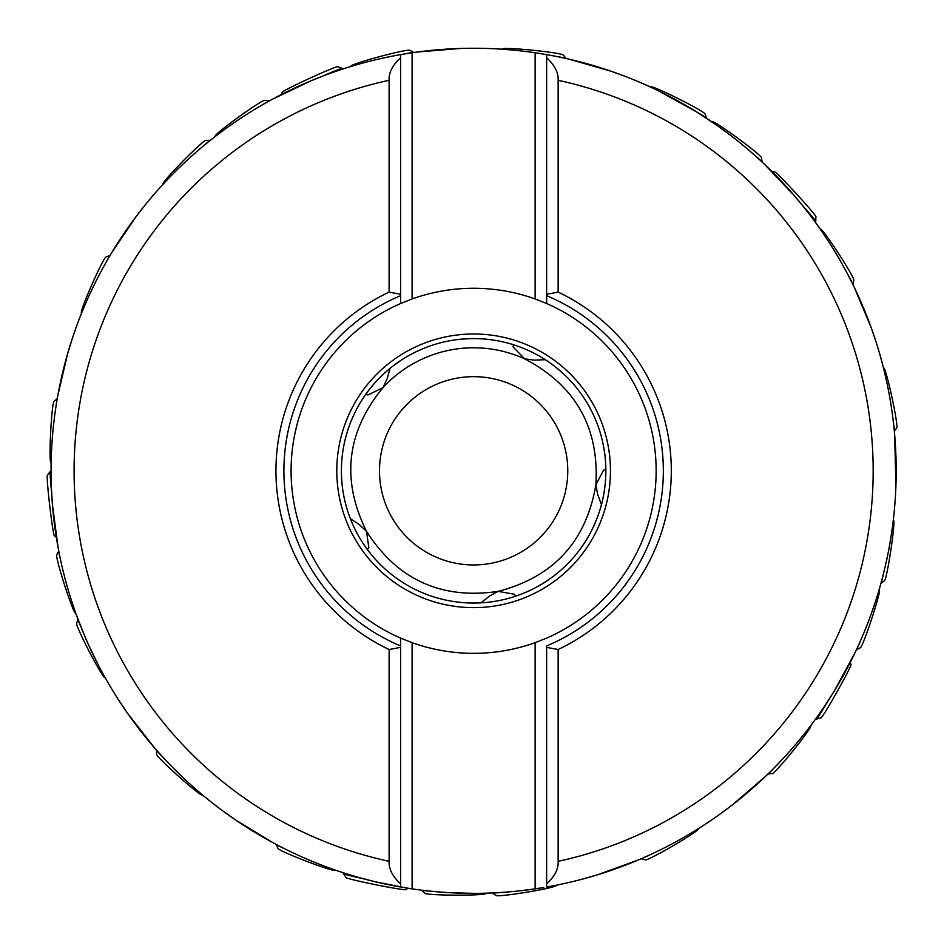 <?xml version="1.0" encoding="UTF-8"?>
<svg xmlns="http://www.w3.org/2000/svg" width="944" height="944" viewBox="0 0 944 944"><rect width="100%" height="100%" fill="white"/><g stroke="black" fill="none" stroke-linecap="round" stroke-linejoin="round"><path stroke-width="1.42" d="M513.418 344.713L513.088 346.908L524.675 358.873L534.422 360.136L545.278 359.676M519.412 346.767L520.758 347.274M521.938 347.734L522.775 348.053M523.767 348.466L525.029 348.985M524.475 348.749L528.522 350.519M527.802 350.189L529.124 350.79M380.326 377.116L381.494 375.972M381.848 375.618L383.406 374.143M384.94 372.727L386.049 371.735M389.943 368.431L390.91 367.653M369.741 389.011L370.721 387.783M370.909 387.536L373.151 384.845M372.514 385.6L373.387 384.574M373.635 384.291L374.662 383.111M375.181 382.532L376.739 380.821M341.563 464.082L341.681 462.064M342.814 451.468L343.073 449.781M342.271 455.598L342.082 457.333M342.07 457.498L341.94 458.878M341.893 459.303L341.74 461.215M341.728 461.463L341.586 463.752M341.575 463.952L341.504 465.545M605.753 475.918L605.588 479.151M605.446 481.133L605.293 483.021M605.399 459.905L605.517 461.333M605.611 462.926L605.706 464.684M605.788 466.584L605.836 468.625M605.836 468.814L605.847 469.923M605.847 470.749L605.836 472.92M604.266 491.21L603.912 493.393M603.735 494.373L603.617 495.022M601.989 502.527L601.835 503.176M605.847 469.699L603.664 470.053L595.865 484.791L597.67 494.432L601.458 504.615M605.847 470.513L605.847 471.422M605.588 479.092L605.552 479.764M605.541 479.835L605.446 481.192M605.305 482.856L605.234 483.599M605.163 484.343L604.892 486.703M533.513 352.926L535.602 354.012M536.511 354.496L538.056 355.345M537.667 355.133L539.295 356.041M551.39 363.877L552.629 364.785M545.184 359.629L547.036 360.832M369.092 389.837L368.066 391.182M364.467 396.185L364.065 396.775M362.048 399.855L361.587 400.586M360.549 402.274L361.292 401.058M362.189 399.642L362.779 398.71M363.11 398.203L364.172 396.622M365.328 394.946L366.272 393.613M366.555 393.223L367.853 391.465M370.544 388.008L371.865 386.379M381.777 375.688L380.715 376.727M379.547 377.895L378.332 379.134M378.261 379.217L383.347 374.202M374.131 383.724L372.998 385.022M371.712 386.568L370.437 388.126M597.163 423.667L597.741 425.225M598.402 427.066L598.862 428.375M599.074 429.013L599.735 431.066M601.009 435.349L601.599 437.568M601.776 438.24L602.661 441.922M602.744 442.288L603.098 443.94M604.88 454.843L605.116 456.872M601.458 436.989L600.95 435.149M575.25 386.226L574.341 385.14M573.15 383.748L572.206 382.686M571.321 381.718L570.754 381.093M570.093 380.385L569.197 379.429M568.3 378.509L569.149 379.382M570.082 380.361L572.359 382.863M573.633 384.314L574.53 385.353M576.052 387.193L577.409 388.893M580.147 392.468L581.492 394.344M582.79 396.197L584.017 398.026M584.725 399.111L585.174 399.819M586.035 401.176L587.817 404.162M589.575 407.253L590.106 408.245M590.661 409.283L591.593 411.088M589.209 406.593L588.844 405.932M588.419 405.188L587.475 403.572M586.436 401.825L585.28 399.985M584.041 398.073L582.743 396.126M581.209 393.931L580.041 392.338M535.744 354.083L534.493 353.434M533.277 352.808L532.31 352.324M531.661 352.006L530.634 351.51M529.372 350.908L530.469 351.428M537.903 355.263L539.225 356.006M539.72 356.289L541.585 357.387M545.349 359.723L547.272 360.997M547.85 361.387L550.954 363.546M553.975 365.8L556.712 367.948M557.786 368.833L558.718 369.6M559.462 370.237L560.311 370.968M558.86 369.729L552.854 364.95M551.001 363.593L549.29 362.378M548.747 362L547.65 361.245M471.363 338.601L470.678 338.613M468.118 338.695L466.702 338.766M465.333 338.849L464.46 338.908M463.669 338.955L462.395 339.061M461.274 339.167L470.242 338.625M472.637 338.589L474.797 338.589M479.245 338.707L481.534 338.825M482.242 338.861L483.765 338.979M483.812 338.979L485.995 339.167M488.048 339.38L489.936 339.592M491.659 339.816L493.205 340.041M494.573 340.253L495.753 340.454M496.721 340.619L497.83 340.819M492.615 339.958L490.62 339.687M489.83 339.58L488.567 339.427M488.355 339.403L486.266 339.191M486.054 339.167L481.959 338.849M481.346 338.813L479.08 338.695M503.86 342.082L505.241 342.424M506.798 342.814L508.509 343.274M510.35 343.793L512.332 344.371M512.498 344.43L513.583 344.761M514.374 345.02L516.451 345.716M520.545 347.191L524.345 348.702M522.516 347.958L524.392 348.714M524.852 348.914L525.478 349.174M527.944 350.259L529.265 350.861M530.599 351.487L531.602 351.982M535.484 353.953L534.056 353.198M532.392 352.36L528.723 350.613M522.303 347.876L520.345 347.109M346.991 432.741L346.755 433.556M346.271 435.243L345.893 436.612M345.492 438.169L345.233 439.172M344.595 441.886L344.808 440.954M345.126 439.644L345.964 436.376M346.472 434.511L346.861 433.19M347.557 430.912L348.23 428.847M349.717 424.635L350.543 422.487M350.802 421.838L352.254 418.345M352.442 417.897L353.08 416.457M353.788 414.923L355.31 411.785M356.938 408.61L357.469 407.619M358.696 405.413L359.05 404.811M356.572 409.295L355.829 410.734M354.118 414.215L353.209 416.186M352.265 418.322L350.708 422.062M350.46 422.688L349.658 424.812M418.806 350.484L417.036 351.31M415.336 352.124L421.649 349.233M423.809 348.324L425.626 347.604M425.732 347.557L427.762 346.79M431.927 345.327L434.051 344.643M434.759 344.43L436.081 344.029M436.187 343.994L442.04 342.412M443.715 342.011L445.226 341.669M446.642 341.362L447.668 341.162M447.881 341.114L446.288 341.445M444.494 341.834L442.913 342.2M442.535 342.294L440.47 342.814M438.264 343.404L436.163 344.005M435.479 344.206L434.523 344.501M433.851 344.702L431.75 345.386M381.801 375.665L380.786 376.656M379.818 377.624L377.423 380.102M385.105 372.585L386.733 371.145M392.48 366.414L401.471 360.006M402.628 359.263L403.643 358.626M404.48 358.106L405.436 357.516M403.879 358.472L403.241 358.873M400.964 360.337L399.3 361.458M398.663 361.894L397.566 362.649M397.412 362.756L395.642 364.03M395.536 364.101L392.256 366.591M63.425 572.265L64.251 575.533M65.36 579.793L67.307 586.814M67.85 588.702L68.959 592.454M69.231 593.363L71.13 599.487M73.018 605.21L74.847 610.567M76.641 615.594L84.146 634.71M84.866 636.398L86.352 639.843M87.91 643.371L85.786 638.545M89.149 646.133L97.114 662.629M98.046 664.434L99.58 667.408M99.12 666.511L98.754 665.815M98.731 665.768L95.202 658.829M95.096 658.617L90.27 648.563M443.35 892.281L447.078 892.528M450.819 892.753L473.628 893.366A422.558 422.558 0 0 0 535.142 888.87L543.756 887.513M412.103 298.953L400.61 303.52L400.61 54.61L412.103 52.758L412.103 298.953A182.534 182.534 0 0 1 535.142 298.953L546.635 303.52L546.635 57.737C554.742 65.254 558.577 72.771 558.14 80.299L558.14 292.109L546.635 294.268L546.635 303.52A182.534 182.534 0 0 1 546.635 638.109L535.142 642.663A182.534 182.534 0 0 1 412.103 642.663L412.103 888.87A422.558 422.558 0 0 0 473.628 893.366M412.103 888.87L400.61 887.018L400.61 883.879C392.503 876.374 388.68 868.858 389.117 861.329L389.117 649.519A197.685 197.685 0 0 1 389.117 292.109L400.61 294.268L400.61 54.61A422.558 422.558 0 0 0 400.61 887.018L400.61 718.632M535.142 298.953L535.142 52.758A422.558 422.558 0 0 0 412.103 52.758M250.384 112.041L248.378 113.292M243.812 116.218L237.735 120.23M234.962 122.106L233.085 123.404M232.106 124.089L226.867 127.794M225.746 128.596L213.261 138.001M212.848 138.32L209.332 141.116M205.65 144.09L202.217 146.945M201.402 147.63L197.39 151.052M196.01 152.255L193.19 154.722M190.31 157.306L188.729 158.745M188.08 159.335L179.702 167.23M176.327 170.534L174.852 172.009M173.413 173.448L171.076 175.832M171.773 175.112L177.873 169.011M178.038 168.846L185.897 161.353M188.694 158.769L189.768 157.801M191.007 156.68L192.93 154.958M52.439 504.828L58.115 547.662M136.042 216.66L111.852 252.461M136.443 216.129L145.234 204.895M138.19 213.84L140.491 210.866M67.803 353.068L57.903 395.135M67.992 352.431L72.216 338.813M68.806 349.681L69.903 346.07M52.392 504.155L51.495 489.924M52.168 501.288L51.92 497.535M611.016 71.213L569.492 59.271M611.641 71.437L625.046 76.322M614.355 72.381L617.907 73.656M460.2 48.474L417.142 52.05M460.861 48.451L469.109 48.286M473.628 48.262L475.127 48.262M463.74 48.368L467.504 48.297M311.131 80.747L272.143 99.391M311.744 80.5L325.007 75.26M314.399 79.402L317.892 77.998M895.974 483.835L895.596 492.921M896.057 481.145L896.033 481.853M895.927 485.299L894.641 434.818M871.147 327.533L854.438 287.684M871.371 328.158L875.961 341.669M872.327 330.872L873.566 334.424M794.376 195.738L764.616 164.409M794.813 196.234L803.899 207.232M796.677 198.429L799.084 201.32M58.752 551.001L56.687 555.013A30.468 1.758 72.3 0 0 56.97 558.081A30.468 1.758 72.3 0 0 66.233 590.165A30.468 1.758 72.3 0 0 75.237 612.963L76.558 615.346M406.699 888.033L375.818 881.897M375.169 881.743L361.351 878.18M372.373 881.059L368.726 880.138M236.236 820.383L273.182 842.803M235.693 820.017L224.035 811.781M233.321 818.389L230.23 816.23M127.593 713.334L154.167 747.4M127.216 712.791L119.239 700.955M125.576 710.431L123.452 707.316M834.354 690.866L854.945 652.87M834.012 691.433L826.366 703.469M832.502 693.875L830.496 697.073M732.733 804.607L765.466 776.393M732.202 805.008L720.779 813.551M729.924 806.766L726.927 809.032M597.351 874.852L637.955 860.102M596.714 875.041L582.991 878.97M593.953 875.867L590.342 876.929M535.142 52.758L546.635 54.61L546.635 222.985M479.635 893.331L485.287 893.213M485.617 893.201L490.585 893.024M495.576 892.8L504.674 892.222M508.84 891.903L512.521 891.573M512.769 891.549L516.462 891.195M519.955 890.817L535.142 888.87L535.142 642.663M537.761 888.469L538.375 888.375M539.803 888.151L539.012 888.28M537.726 888.481L535.626 888.8M531.956 889.319L525.584 890.157M524.203 890.334L522.292 890.558M519.294 890.888L516.12 891.23M865.105 629.849L866.25 627.028M868.043 622.438L870.651 615.464M871.418 613.34L875.076 602.697M876.941 596.856L878.427 592.018M878.628 591.345L880.127 586.165M880.823 583.675L882.416 577.763M882.711 576.631L884.823 568.146M885.047 567.143L885.614 564.724M885.72 564.241L887.537 555.839M887.95 553.809L888.552 550.706M889.106 547.791L890.05 542.493M890.463 540.11L890.817 537.903M890.9 537.384L891.101 536.121M892.434 526.964L892.328 527.72M892.328 527.743L890.782 538.104M890.758 538.281L890.286 541.148M890.251 541.372L890.027 542.694M889.732 544.322L888.446 551.296M887.997 553.562L887.254 557.196M886.534 560.583L886.31 561.621M669.131 96.205L667.184 95.202M666.417 94.801L664.305 93.727M664.08 93.621L662.605 92.878M661.921 92.536L658.086 90.648M657.803 90.506L696.719 111.947M696.814 112.006L718.03 126.118M718.065 126.142L732.202 136.609M733.854 137.895L739.695 142.544M743.117 145.341L745.854 147.63M669.473 96.382L681.828 103.108M390.073 368.325L387.146 378.792L382.945 387.665L367.971 394.993L366.001 394.002M515.542 596.219L514.527 594.248L498.113 591.381C553.68 576.914 586.259 541.372 595.865 484.791C599.31 427.774 575.769 385.884 525.23 359.133L524.935 358.991M367.31 549.432L368.868 547.862L366.52 531.354C397.448 579.734 441.308 599.735 498.113 591.381L489.499 596.089L480.98 602.838A132.231 132.231 0 0 1 461.014 602.437L458.985 602.225A132.231 132.231 0 0 1 455.586 601.8M372.573 556.087A132.231 132.231 0 0 0 373.623 557.326L374.367 558.175A132.231 132.231 0 0 0 375.441 559.379L375.795 559.768M376.821 560.889A132.231 132.231 0 0 0 382.804 566.919M382.863 566.978L384.468 568.453A132.231 132.231 0 0 0 384.68 568.654L385.848 569.704A132.231 132.231 0 0 0 386.226 570.034L387.878 571.474A132.231 132.231 0 0 0 387.89 571.486L389.093 572.489M386.19 570.011L387.96 571.545A132.231 132.231 0 0 0 387.996 571.568L389.27 572.642A132.231 132.231 0 0 0 389.789 573.067L391.571 574.507A132.231 132.231 0 0 0 393.188 575.757M393.247 575.805A132.231 132.231 0 0 0 394.781 576.961L395.076 577.185M394.946 577.091L396.704 578.365A132.231 132.231 0 0 0 397.471 578.908L398.403 579.557A132.231 132.231 0 0 0 398.663 579.746M404.681 583.64A132.231 132.231 0 0 0 405.708 584.265L405.66 584.242M405.424 584.088L406.463 584.714A132.231 132.231 0 0 0 408.068 585.646M408.315 585.787A132.231 132.231 0 0 0 409.318 586.354M410.251 586.861A132.231 132.231 0 0 0 416.351 590M417.213 590.401A132.231 132.231 0 0 0 422.888 592.926M423.065 592.997L424.93 593.752A132.231 132.231 0 0 0 427.125 594.602L429.331 595.404A132.231 132.231 0 0 0 429.732 595.546L430.771 595.9A132.231 132.231 0 0 0 431.585 596.183L433.744 596.891A132.231 132.231 0 0 0 435.68 597.481M435.774 597.505A132.231 132.231 0 0 0 437.815 598.095L439.904 598.673A132.231 132.231 0 0 0 441.131 598.992L442.5 599.322M444.199 599.723A132.231 132.231 0 0 0 445.438 600.006L450.017 600.915M449.226 600.773A132.231 132.231 0 0 0 450.406 600.986L450.158 600.939M450.087 600.927L451.279 601.139A132.231 132.231 0 0 0 453.108 601.434M524.663 358.873A123.027 123.027 0 0 0 382.945 387.665C346.495 432.01 341.02 479.918 366.52 531.354L359.381 524.628L350.33 518.61M379.488 470.808A94.14 94.14 0 0 1 473.628 376.668A94.14 94.14 0 0 1 567.769 470.808A94.14 94.14 0 0 1 473.628 564.949A94.14 94.14 0 0 1 379.488 470.808M601.67 503.789L600.868 506.775M599.169 512.309L598.874 513.194M599.428 511.53L599.641 510.869M605.824 473.416L605.847 472.13M605.293 482.95L605.458 481.051M341.398 471.28L341.398 470.808A132.231 132.231 0 0 1 473.628 338.589A132.231 132.231 0 0 1 605.847 470.808A132.231 132.231 0 0 1 473.628 603.039A132.231 132.231 0 0 1 341.398 470.808A132.231 132.231 0 0 1 473.628 338.589A132.231 132.231 0 0 1 605.847 470.808A132.231 132.231 0 0 1 473.628 603.039A132.231 132.231 0 0 1 341.398 470.808M341.681 479.517L341.787 480.933M341.94 482.75L342.07 484.166M342.212 485.464L342.306 486.302M342.047 483.93L342.589 488.567M342.766 489.83L342.601 488.626M341.87 482.006L341.763 480.638M341.61 478.254L341.504 476.083M356.62 532.416L355.876 530.965M355.605 530.445L355.145 529.525M352.973 524.911L352.301 523.401M347.911 511.813L348.124 512.462M363.723 544.334L362.85 543.024M362.685 542.765L361.587 541.042M361.34 540.641L360.632 539.496M360.431 539.166L359.617 537.797M359.263 537.195L358.13 535.189M494.444 601.387L490.325 601.977M489.747 602.06L487.753 602.284M478.042 602.968L474.124 603.039M509.583 598.059L508.25 598.425M507.07 598.744L505.783 599.074M505.335 599.18L504.426 599.405M503.246 599.676L502.102 599.936M501.347 600.101L499.105 600.561M400.516 580.997L401.613 581.716M402.876 582.519L403.69 583.026M404.221 583.357L405.271 584.006M391.418 574.377L389.636 572.937M383.441 567.509L380.916 565.102M378.402 562.565L377.624 561.751M378.945 563.12L380.09 564.276M364.301 545.195L365.269 546.588M371.641 554.978L372.196 555.65M372.715 556.264L373.505 557.184M371.488 554.801L370.803 553.951M370.426 553.479L369.234 551.98M368.007 550.364L367.039 549.066M366.744 548.665L365.47 546.883M362.992 543.225L361.835 541.431M361.576 541.018L360.761 539.697M359.77 538.056L358.956 536.652M358.862 536.499L358.047 535.059M362.012 541.726L363.086 543.378M444.282 599.747L445.674 600.054M446.949 600.325L447.775 600.49M443.562 599.582L442.217 599.263M433.52 596.809L431.337 596.101M429.19 595.357L427.125 594.602M426.771 594.46L425.201 593.859M423.455 593.151L421.885 592.502M419.219 591.333L418.109 590.826M417.838 590.696L418.452 590.979M419.301 591.369L421.012 592.124M492.154 601.741L493.382 601.552M494.68 601.352L495.541 601.21M496.473 601.057L498.137 600.75M499.01 600.585L497.807 600.809M489.558 602.083L488.461 602.201M487.482 602.307L485.334 602.52M480.897 602.838L478.596 602.945M473.617 603.039L472.047 603.027M470.36 603.004L466.879 602.874M463.315 602.638L462.194 602.543M464.094 602.697L471.764 603.027M474.089 603.039L476.425 603.015M476.472 603.015L478.136 602.968M478.809 602.945L481.086 602.827M548.783 579.604L550.234 578.578M553.585 576.123L554.517 575.403M558.034 572.595L558.777 571.97M559.013 571.769L560.016 570.919M561.302 569.798L555.343 574.766M553.809 575.958L552.582 576.878M552.157 577.197L550.411 578.46M546.718 580.997L544.794 582.259M544.204 582.637L542.965 583.392M540.546 584.855L539.189 585.646M537.714 586.472L534.646 588.112M531.46 589.717L530.445 590.212M529.372 590.72L527.519 591.558M537.419 586.625L538.965 585.764M544.924 582.177L546.67 581.032M510.539 597.788L512.214 597.281M526.056 592.207L524.829 592.726M523.519 593.269L518.716 595.121M518.126 595.334L516.793 595.794M516.628 595.853L515.2 596.337M514.61 596.525L512.533 597.186M490.738 601.93L492.001 601.765M495.128 601.281L498.81 600.62M500.993 600.183L502.668 599.818M503.117 599.711L504.592 599.369M585.835 540.759L586.236 540.121M587.18 538.564L587.888 537.348M588.69 535.968L589.245 534.965M590.661 532.345L590.094 533.419M589.445 534.599L587.782 537.537M586.932 538.965L586.082 540.369M584.796 542.399L583.616 544.204M581.103 547.839L579.734 549.703M579.333 550.246L578.365 551.52M578.342 551.544L576.985 553.278M575.698 554.86L574.507 556.299M573.386 557.597L572.359 558.765M571.498 559.721L572.748 558.329M574.094 556.783L575.498 555.107M576.937 553.337L578.412 551.461M578.448 551.414L579.439 550.104M579.852 549.561L581.197 547.709M602.048 502.291L602.461 500.556M603.334 496.497L603.558 495.34M604.278 491.128L604.455 489.948M604.502 489.629L604.691 488.331M604.903 486.644L603.747 494.314M603.381 496.225L603.086 497.724M602.98 498.243L602.508 500.355M601.434 504.698L600.832 506.916M600.632 507.589L599.534 511.211M599.381 511.683L598.885 513.17M598.331 514.763L597.127 518.032M595.817 521.359L595.381 522.386M594.909 523.483L594.083 525.348M597.387 517.383L598.024 515.625M598.083 515.471L598.803 513.418M599.523 511.235L600.219 508.981M351.9 522.457L352.655 524.203M353.363 525.796L353.965 527.082M356.572 532.322L357.009 533.148M356.1 531.413L355.546 530.316M353.705 526.516L353.115 525.23M352.844 524.64L351.982 522.669M350.307 518.527L349.492 516.38M349.256 515.719L348.017 512.144M347.876 511.707L347.38 510.149M346.896 508.556L346.295 506.456M345.067 501.748L344.808 500.65M344.548 499.494L344.112 497.5M345.244 502.491L345.646 504.072M345.775 504.568L346.07 505.654M346.672 507.813L347.309 509.902M348.006 512.085L348.761 514.327M348.773 514.374L349.339 515.943M349.563 516.569L350.377 518.704M652.859 408.622L654.416 413.307M292.062 415.785L293.56 411.065M365.175 626.486L361.151 623.606M588.159 622.061L584.183 624.987M400.61 645.92L400.61 638.109L400.61 645.92A189.72 189.72 0 0 1 400.61 295.708L400.61 303.52A182.534 182.534 0 0 0 400.61 638.109L412.103 642.663M663.337 470.808A189.72 189.72 0 0 0 546.635 295.708A189.72 189.72 0 0 1 546.635 645.92L546.635 887.018L546.635 647.36L558.14 649.519L558.14 861.329C558.553 868.976 554.718 876.492 546.635 883.879M400.61 295.708L400.61 294.268M389.117 649.519L400.61 647.36L400.61 883.879M546.635 645.92L546.635 647.36M546.635 57.737L546.635 54.61A422.558 422.558 0 0 1 546.635 887.018A422.558 422.558 0 0 0 546.635 54.61M558.14 292.109A197.685 197.685 0 0 1 558.14 649.519M389.117 292.109L389.117 80.299C388.692 72.653 392.527 65.136 400.61 57.737M51.637 492.685A33.925 1.298 -96.6 0 1 50.209 471.917A33.925 1.298 -96.6 0 1 50.327 471.41A33.925 1.298 -96.6 0 1 50.374 471.386L51.07 471.304M56.333 537.325L54.315 535.72A30.468 1.168 -96.6 0 1 49.949 507.671A30.468 1.168 -96.6 0 1 47.2 475.693A30.468 1.168 -96.6 0 1 47.306 475.233L50.327 471.41M342.578 69.089L342.294 68.452A33.925 1.298 155.4 0 0 342.247 68.416A33.925 1.298 155.4 0 0 340.076 68.959A33.925 1.298 155.4 0 0 322.411 76.24M342.247 68.416L337.681 66.729A30.468 1.168 155.4 0 0 335.722 67.213A30.468 1.168 155.4 0 0 305.042 80.464A30.468 1.168 155.4 0 0 282.315 92.087L281.418 94.506M772.121 171.725L774.694 171.843A30.468 1.168 -132.6 0 1 792.771 189.862A30.468 1.168 -132.6 0 1 814.861 214.949A30.468 1.168 -132.6 0 1 815.923 216.648L815.722 221.521A33.925 1.298 -132.6 0 0 815.722 221.521A33.925 1.298 -132.6 0 0 814.542 219.622A33.925 1.298 -132.6 0 0 802.164 205.072M815.769 718.785L816.371 719.127A33.925 1.298 -60.6 0 0 816.43 719.139A33.925 1.298 -60.6 0 0 817.87 717.416A33.925 1.298 -60.6 0 0 827.876 701.156M816.43 719.139L821.115 717.818A30.468 1.168 -60.6 0 0 822.413 716.284A30.468 1.168 -60.6 0 0 839.452 687.515A30.468 1.168 -60.6 0 0 851.004 664.765L850.308 662.287M343.51 872.834L343.368 873.519A33.925 1.298 11.4 0 0 343.392 873.578A33.925 1.298 11.4 0 0 345.469 874.415A33.925 1.298 11.4 0 0 364.03 878.911M343.392 873.578L346.082 877.637A30.468 1.168 11.4 0 0 347.958 878.38A30.468 1.168 11.4 0 0 380.574 885.696A30.468 1.168 11.4 0 0 405.79 889.649L407.926 888.233M81.361 627.925A33.925 1.959 -117.4 0 1 78.128 619.594M105.173 677.686L104.56 677.497A30.468 1.758 -117.4 0 1 92.795 658.228A30.468 1.758 -117.4 0 1 76.606 623.465L77.963 619.158M209.91 140.644A33.925 1.959 134.6 0 0 207.739 142.214A33.925 1.959 134.6 0 0 202.984 146.296M210.276 140.361L205.757 140.396A30.468 1.758 134.6 0 0 203.172 142.072A30.468 1.758 134.6 0 0 179.041 165.141A30.468 1.758 134.6 0 0 163.017 183.691L163.017 184.328M706.136 117.976A33.925 1.959 -153.4 0 0 703.976 116.395A33.925 1.959 -153.4 0 0 698.631 113.138M706.525 118.236L705.097 113.953A30.468 1.758 -153.4 0 0 702.702 112.006A30.468 1.758 -153.4 0 0 673.296 96.194A30.468 1.758 -153.4 0 0 650.711 86.671L650.109 86.872M881.035 582.92A33.925 1.959 -81.4 0 0 881.873 580.371A33.925 1.959 -81.4 0 0 883.313 574.271M880.917 583.357L884.54 580.678A30.468 1.758 -81.4 0 0 885.661 577.799A30.468 1.758 -81.4 0 0 891.62 544.948A30.468 1.758 -81.4 0 0 893.685 520.533L893.307 520.014M492.91 892.93A33.925 1.959 -9.4 0 0 495.588 892.93A33.925 1.959 -9.4 0 0 501.83 892.422M492.449 892.953L496.119 895.573A30.468 1.758 -9.4 0 0 499.199 895.738A30.468 1.758 -9.4 0 0 532.286 891.254A30.468 1.758 -9.4 0 0 556.146 885.673L556.523 885.153M162.698 756.958A33.925 1.959 -138.2 0 1 156.716 750.315M202.63 795.025L201.992 795.06A30.468 1.758 -138.2 0 1 184.139 781.231A30.468 1.758 -138.2 0 1 156.669 754.48L156.409 749.973M109.87 255.789A33.925 1.959 113.8 0 0 108.395 258.019A33.925 1.959 113.8 0 0 105.409 263.518M110.106 255.387L105.905 257.028A30.468 1.758 113.8 0 0 104.076 259.506A30.468 1.758 113.8 0 0 89.704 289.643A30.468 1.758 113.8 0 0 81.302 312.665L81.538 313.266M565.727 58.422A33.925 1.959 -174.2 0 0 563.131 57.702A33.925 1.959 -174.2 0 0 556.984 56.557M566.176 58.516L563.32 55.023A30.468 1.758 -174.2 0 0 560.394 54.056A30.468 1.758 -174.2 0 0 527.283 49.702A30.468 1.758 -174.2 0 0 502.798 48.828L502.302 49.23M894.298 430.971A33.925 1.959 -102.2 0 0 894.169 428.293A33.925 1.959 -102.2 0 0 893.354 422.086M894.334 431.432L896.776 427.632A30.468 1.758 -102.2 0 0 896.8 424.552A30.468 1.758 -102.2 0 0 890.711 391.725A30.468 1.758 -102.2 0 0 883.973 368.16L883.431 367.806M641.519 858.58A33.925 1.959 -30.2 0 0 644.02 857.636A33.925 1.959 -30.2 0 0 649.673 854.945M641.094 858.769L645.46 859.913A30.468 1.758 -30.2 0 0 648.398 858.981A30.468 1.758 -30.2 0 0 677.733 843.039A30.468 1.758 -30.2 0 0 698.064 829.351L698.23 828.738M284.533 848.703A33.925 1.959 -159 0 1 276.592 844.62M335.391 870.12L334.801 870.38A30.468 1.758 -159 0 1 313.207 863.784A30.468 1.758 -159 0 1 278.02 848.526L276.179 844.408M57.23 398.934A33.925 1.959 93 0 0 56.64 401.554A33.925 1.959 93 0 0 55.802 407.761M57.301 398.486L53.95 401.507A30.468 1.758 93 0 0 53.124 404.469A30.468 1.758 93 0 0 50.398 437.756A30.468 1.758 93 0 0 50.716 462.253L51.141 462.737M413.307 52.581A33.925 1.959 165 0 0 410.64 52.84A33.925 1.959 165 0 0 404.48 53.95M413.767 52.522L409.849 50.268A30.468 1.758 165 0 0 406.77 50.398A30.468 1.758 165 0 0 374.284 58.08A30.468 1.758 165 0 0 351.074 65.962L350.755 66.517M852.739 284.203A33.925 1.959 -123 0 0 851.677 281.749A33.925 1.959 -123 0 0 848.715 276.238M852.951 284.628L853.883 280.215A30.468 1.758 -123 0 0 852.81 277.324A30.468 1.758 -123 0 0 835.452 248.791A30.468 1.758 -123 0 0 820.796 229.156L820.171 229.026M768.251 773.714A33.925 1.959 -51 0 0 770.257 771.944A33.925 1.959 -51 0 0 774.587 767.413M767.92 774.033L772.404 773.561A30.468 1.758 -51 0 0 774.823 771.649A30.468 1.758 -51 0 0 796.594 746.326A30.468 1.758 -51 0 0 810.731 726.314L810.672 725.676M431.019 891.219A33.925 1.959 -179.7 0 1 422.145 890.216M486.16 893.177L485.7 893.638A30.468 1.758 -179.7 0 1 463.174 895.136A30.468 1.758 -179.7 0 1 424.871 893.366L421.685 890.168M58.835 551.461A33.925 1.959 72.3 0 0 59.224 554.104A33.925 1.959 72.3 0 0 60.628 560.205M268.757 101.244A33.925 1.959 144.3 0 0 266.35 102.436A33.925 1.959 144.3 0 0 260.981 105.657M269.158 101.02L264.698 100.3A30.468 1.758 144.3 0 0 261.866 101.515A30.468 1.758 144.3 0 0 234.218 120.242A30.468 1.758 144.3 0 0 215.326 135.842L215.22 136.479M761.796 161.766A33.925 1.959 -143.7 0 0 759.92 159.843A33.925 1.959 -143.7 0 0 755.2 155.736M762.138 162.085L761.442 157.624A30.468 1.758 -143.7 0 0 759.413 155.3A30.468 1.758 -143.7 0 0 733.063 134.791A30.468 1.758 -143.7 0 0 712.378 121.646L711.741 121.741M856.597 649.378A33.925 1.959 -71.7 0 0 857.848 647.006A33.925 1.959 -71.7 0 0 860.279 641.247M856.397 649.802L860.432 647.761A30.468 1.758 -71.7 0 0 862.002 645.106A30.468 1.758 -71.7 0 0 873.365 613.718A30.468 1.758 -71.7 0 0 879.478 589.988L879.194 589.41M400.61 54.61A422.558 422.558 0 0 0 400.61 887.018M610.449 470.808A136.833 136.833 0 0 0 473.711 333.987A136.833 136.833 0 0 0 336.796 470.808A136.833 136.833 0 0 0 473.534 607.641A136.833 136.833 0 0 0 610.449 470.808M558.14 861.329A399.56 399.56 0 0 0 558.14 80.299M389.117 80.299A399.56 399.56 0 0 0 389.117 861.329"/></g></svg>
